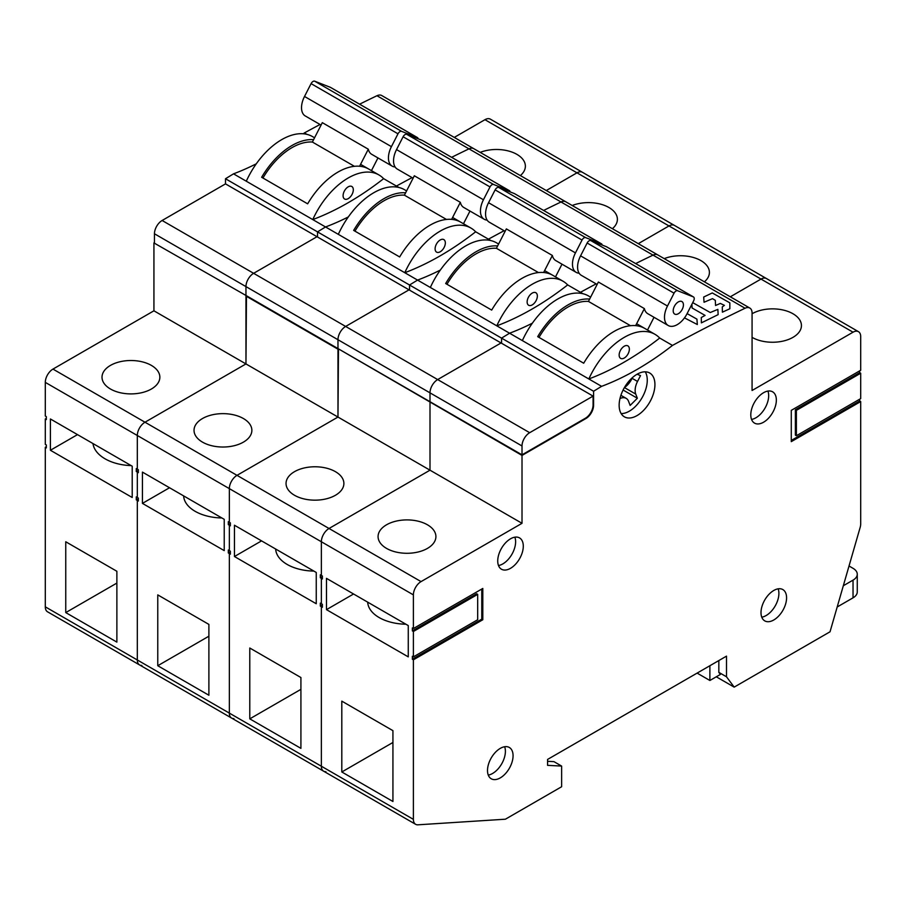 <?xml version="1.0" encoding="UTF-8"?>
<svg xmlns="http://www.w3.org/2000/svg" width="906" height="906" viewBox="0 0 906 906"><rect width="100%" height="100%" fill="white"/><g stroke="black" fill="none" stroke-linecap="round" stroke-linejoin="round"><path stroke-width="1.36" d="M359.603 104.19A1807.447 1043.531 -60 0 1 376.964 95.73L468.98 148.856A10.849 6.263 -60 0 1 473.759 148.663A10.849 6.263 120 0 0 468.98 148.856A1807.447 1043.531 120 0 0 451.618 157.316A1807.447 1043.531 -60 0 1 468.98 148.856L561.007 201.981A1807.447 1043.531 120 0 0 543.645 210.441A1807.447 1043.531 -60 0 1 561.007 201.981A10.849 6.263 -60 0 1 565.774 201.789A10.849 6.263 120 0 0 561.007 201.981L653.022 255.118A1807.447 1043.531 120 0 0 635.661 263.578A1807.447 1043.531 -60 0 1 653.022 255.118A10.849 6.263 -60 0 1 657.801 254.914A10.849 6.263 120 0 0 653.022 255.118L745.049 308.244A10.849 6.263 120 0 1 749.817 308.051A10.849 6.263 120 0 1 752.071 313.012L752.071 390.497L853.033 332.196A10.849 6.263 120 0 1 858.458 331.664A10.849 6.263 120 0 1 860.7 336.624L860.7 370.271L791.278 410.361L791.278 441.641L860.7 401.562L860.7 523.827A10.849 6.263 120 0 1 860.156 527.428L830.032 631.788L734.177 687.122L726.499 676.793L726.499 656.137L547.575 759.432L547.575 765.343L561.629 766.08L561.629 786.736L505.401 819.205L417.938 824.811A10.849 6.263 120 0 1 415.627 824.313A10.849 6.263 120 0 1 413.385 819.352L413.385 659.817L482.807 619.738L482.807 588.447L413.385 628.538L413.385 594.88A10.849 6.263 120 0 1 421.052 581.607L329.025 528.481A10.849 6.263 120 0 0 321.358 541.754A10.849 6.263 -60 0 1 329.025 528.481L237.01 475.344A10.849 6.263 120 0 0 229.343 488.628A10.849 6.263 -60 0 1 237.01 475.344L337.972 417.054L338.482 348.878L522.015 455.424L585.922 418.527A10.849 6.263 -60 0 0 593.589 405.254L593.589 391.256A1807.447 1043.531 120 0 1 601.595 386.341L522.366 340.599A61.449 35.481 -60 0 1 557.802 298.991A61.449 35.481 -60 0 1 588.526 295.945L590.621 297.157M413.385 819.352L321.358 766.227A10.849 6.263 120 0 0 323.612 771.187A10.849 6.263 -60 0 1 321.358 766.227L229.343 713.101A10.849 6.263 120 0 0 231.585 718.062A10.849 6.263 -60 0 1 229.343 713.101L137.316 659.976A10.849 6.263 120 0 0 139.569 664.936A10.849 6.263 -60 0 1 137.316 659.976L137.316 500.44L138.346 501.029L138.346 498.074L137.316 497.485L137.316 472.105L138.346 472.694L138.346 469.738L137.316 469.149L137.316 435.503A10.849 6.263 -60 0 1 144.994 422.219L245.956 363.929L245.956 296.047L337.972 349.172L337.972 417.054L245.956 363.929L246.466 295.752L153.929 242.921L246.466 295.752M454.268 137.406L484.948 119.694L576.975 172.82L546.284 190.532L576.975 172.82A10.849 6.263 -60 0 1 582.388 172.276A10.849 6.263 120 0 0 576.975 172.82L668.99 225.945A10.849 6.263 -60 0 1 674.415 225.413A10.849 6.263 120 0 0 668.99 225.945L761.006 279.071A10.849 6.263 -60 0 1 766.431 278.538A10.849 6.263 120 0 0 761.006 279.071L853.033 332.196M522.366 340.599L509.58 333.215A1807.447 1043.531 120 0 0 501.562 338.131L501.562 343.272L501.562 338.131A1807.447 1043.531 -60 0 1 509.58 333.215A289.195 166.964 120 0 0 532.354 323.193A289.195 166.964 -60 0 1 509.58 333.215L417.564 280.09A1807.447 1043.531 120 0 0 409.546 285.005L409.546 290.135L409.546 285.005A1807.447 1043.531 -60 0 1 417.564 280.09A289.195 166.964 120 0 0 440.327 270.067A289.195 166.964 -60 0 1 417.564 280.09L325.537 226.964A289.195 166.964 120 0 0 348.312 216.942A289.195 166.964 -60 0 1 325.537 226.964A1807.447 1043.531 120 0 0 317.53 231.879L317.53 237.01L317.53 231.879A1807.447 1043.531 -60 0 1 325.537 226.964L312.763 219.58A289.195 166.964 120 0 0 348.198 202.695A289.195 166.964 120 0 0 383.634 178.663L396.42 186.047A289.195 166.964 -60 0 1 395.31 186.908A289.195 166.964 120 0 0 396.42 186.047A1807.447 1043.531 -60 0 1 412.071 177.621A1807.447 1043.531 120 0 0 396.42 186.047L398.9 187.474M415.627 824.313L47.542 611.81A10.849 6.263 -60 0 1 45.3 606.839L137.316 659.976L137.316 500.44L138.346 499.852L137.316 500.44L136.296 499.852L136.296 496.896L137.316 497.485L137.316 472.105L138.346 471.516L137.316 472.105L136.296 471.516L136.296 468.561L137.316 469.149L137.316 435.503L413.385 594.88M229.343 713.101L229.343 553.566L228.323 552.977L228.323 550.021L229.343 550.61L229.343 525.231L228.323 524.642L228.323 521.686L229.343 522.275L229.343 488.628L229.343 522.275L230.362 522.864L230.362 525.82L229.343 525.231L230.362 524.642L229.343 525.231L229.343 550.61L230.362 551.199L230.362 554.155L229.343 553.566L230.362 552.977L229.343 553.566L229.343 713.101M490.927 240.6L488.436 239.173A1807.447 1043.531 -60 0 1 504.087 230.747A1807.447 1043.531 120 0 0 488.436 239.173A289.195 166.964 -60 0 1 487.337 240.033A289.195 166.964 120 0 0 488.436 239.173L475.661 231.789A61.449 35.481 120 0 0 470.95 228.063A61.449 35.481 120 0 0 440.214 231.109A61.449 35.481 120 0 0 404.778 272.717A289.195 166.964 120 0 0 440.214 255.82A289.195 166.964 120 0 0 475.661 231.789M638.3 243.657L668.99 225.945L638.3 243.657M231.585 718.062A10.849 6.263 120 0 0 233.895 718.56M157.769 594.891L157.769 665.729L208.89 695.242L208.89 624.404L157.769 594.891M208.89 541.788L224.224 550.61L224.224 519.331L142.435 472.105L142.435 503.385L208.89 541.788M230.362 551.799L228.323 552.977M230.362 523.464L228.323 524.642M157.769 665.729L208.89 636.205M169.524 487.745L142.435 503.385M202.502 442.139A28.924 16.693 180 0 1 194.031 430.339A28.924 16.693 180 0 1 202.502 418.527A28.924 16.693 180 0 1 243.397 418.527A28.924 16.693 180 0 1 251.868 430.339A28.924 16.693 180 0 1 243.397 442.139A28.924 16.693 180 0 1 202.502 442.139M256.296 163.805A289.195 166.964 120 0 1 233.522 173.839A1807.447 1043.531 -60 0 0 225.503 178.754L593.589 391.256M440.214 251.766A7.225 4.179 -60 0 1 436.601 252.128A7.225 4.179 -60 0 1 435.492 246.33A7.225 4.179 -60 0 1 440.214 239.965A7.225 4.179 -60 0 1 443.838 239.603A7.225 4.179 -60 0 1 444.948 245.401A7.225 4.179 -60 0 1 440.214 251.766M338.323 234.348A61.449 35.481 -60 0 1 373.759 192.74A61.449 35.481 -60 0 1 404.484 189.694L406.579 190.906M405.605 192.808A61.449 35.481 120 0 0 383.985 198.641A61.449 35.481 120 0 0 353.657 230.396L399.671 256.953A61.449 35.481 -60 0 1 429.999 225.209A61.449 35.481 -60 0 1 460.327 221.936M572.207 205.503A28.924 16.693 180 0 1 608.923 207.497A28.924 16.693 180 0 1 617.394 219.309A28.924 16.693 180 0 1 612.388 228.697M221.868 517.96A39.309 22.695 180 0 1 195.152 511.324A39.309 22.695 180 0 1 183.646 495.899M510.157 191.913A3.613 2.084 120 0 0 509.444 190.702A3.613 2.084 120 0 0 509.274 190.622L493.611 184.484A3.613 2.084 120 0 0 490.01 186.93L483.442 199.773A18.075 10.43 120 0 0 484.189 219.252L463.747 207.451A18.075 10.43 -60 0 1 460.339 202.332L414.325 175.775L404.404 195.164A58.845 33.975 -60 0 0 354.959 231.143M463.476 223.748L469.976 211.053M460.339 202.332L451.618 219.377M446.454 219.445L404.404 195.164M484.189 219.252A18.075 10.43 120 0 0 487.122 220.09M413.079 178.199L397.292 169.082A18.075 10.43 -60 0 1 396.534 149.592L403.102 136.761A3.613 2.084 -60 0 1 406.703 134.315L422.377 140.441A3.613 2.084 -60 0 1 422.536 140.521A3.613 2.084 -60 0 1 422.683 140.634M154.45 233.771L245.956 286.602A10.849 6.263 -60 0 1 253.623 273.318L162.117 220.486A10.849 6.263 -60 0 0 154.45 233.771L154.45 242.615M225.503 178.754L225.503 183.884L409.036 289.841L345.639 326.443A10.849 6.263 120 0 0 337.972 339.727L337.972 348.584L522.015 454.835L585.412 418.232A10.849 6.263 120 0 0 593.079 404.959L593.079 396.103L529.682 432.694A10.849 6.263 120 0 0 522.015 445.979L522.015 454.835M317.009 236.715L253.623 273.318L345.639 326.443A10.849 6.263 -60 0 0 337.972 339.727L337.972 348.584L245.956 295.458L245.956 286.602L429.999 392.853L429.999 401.709L429.999 392.853A10.849 6.263 -60 0 1 437.666 379.569A10.849 6.263 120 0 0 429.999 392.853L522.015 445.979M45.3 606.839L45.3 447.315L46.319 447.904L46.319 444.948L45.3 444.359L45.3 418.98L46.319 419.569L46.319 416.613L45.3 416.024L45.3 382.377L137.316 435.503A10.849 6.263 120 0 1 144.994 422.219L237.01 475.344L337.972 417.054L429.999 470.18L429.999 402.298L429.999 470.18L329.025 528.481L429.999 470.18L522.015 523.306L522.015 455.424M321.358 766.227L321.358 606.692L320.339 606.103L320.339 603.147L321.358 603.736L321.358 578.356L320.339 577.768L320.339 574.812L321.358 575.401L321.358 541.754L321.358 575.401L322.377 576.001L322.377 578.945L321.358 578.356L322.377 577.768L321.358 578.356L321.358 603.736L322.377 604.336L322.377 607.28L321.358 606.692L322.377 606.103L321.358 606.692L321.358 766.227M582.943 293.725L580.463 292.298A1807.447 1043.531 -60 0 1 596.114 283.872A1807.447 1043.531 120 0 0 580.463 292.298A289.195 166.964 -60 0 1 579.353 293.159A289.195 166.964 120 0 0 580.463 292.298L567.677 284.914A61.449 35.481 120 0 0 562.966 281.188A61.449 35.481 120 0 0 532.241 284.235A61.449 35.481 120 0 0 496.794 325.843A289.195 166.964 120 0 0 532.241 308.957A289.195 166.964 120 0 0 567.677 284.914M730.327 296.794L761.006 279.071L730.327 296.794M323.612 771.187A10.849 6.263 120 0 0 325.911 771.686M249.784 648.017L249.784 718.854L300.917 748.367L300.917 677.529L249.784 648.017M300.917 594.914L316.251 603.736L316.251 572.456L234.45 525.231L234.45 556.522L300.917 594.914M322.377 604.925L320.339 606.103M322.377 576.59L320.339 577.768M249.784 718.854L300.917 689.341M261.551 540.871L234.45 556.522M294.518 495.276A28.924 16.693 180 0 1 286.047 483.464A28.924 16.693 180 0 1 294.518 471.664A28.924 16.693 180 0 1 335.424 471.664A28.924 16.693 180 0 1 343.884 483.464A28.924 16.693 180 0 1 335.424 495.276A28.924 16.693 180 0 1 294.518 495.276M532.241 304.892A7.225 4.179 -60 0 1 528.628 305.254A7.225 4.179 -60 0 1 527.519 299.467A7.225 4.179 -60 0 1 532.241 293.091A7.225 4.179 -60 0 1 535.854 292.729A7.225 4.179 -60 0 1 536.964 298.527A7.225 4.179 -60 0 1 532.241 304.892M430.339 287.474A61.449 35.481 -60 0 1 465.786 245.866A61.449 35.481 -60 0 1 496.511 242.819L498.606 244.031M497.62 245.934A61.449 35.481 120 0 0 476.001 251.766A61.449 35.481 120 0 0 445.673 283.521L491.686 310.09A61.449 35.481 -60 0 1 522.015 278.335A61.449 35.481 -60 0 1 552.343 275.062M664.223 258.629A28.924 16.693 180 0 1 700.938 260.622A28.924 16.693 180 0 1 709.409 272.434A28.924 16.693 180 0 1 704.404 281.823M313.884 571.086A39.309 22.695 180 0 1 287.168 564.449A39.309 22.695 180 0 1 275.673 549.025M602.184 245.05A3.613 2.084 120 0 0 601.459 243.827A3.613 2.084 120 0 0 601.301 243.748L585.638 237.621A3.613 2.084 120 0 0 582.037 240.056L575.457 252.899A18.075 10.43 120 0 0 576.216 272.389L555.763 260.577A18.075 10.43 -60 0 1 552.354 255.458L506.352 228.901L496.42 248.289A58.845 33.975 -60 0 0 446.975 284.269M555.491 276.885L562.003 264.178M552.354 255.458L543.634 272.502M538.47 272.57L496.42 248.289M576.216 272.389A18.075 10.43 120 0 0 579.138 273.216M505.106 231.324L489.308 222.208A18.075 10.43 -60 0 1 488.549 202.718L495.129 189.886A3.613 2.084 -60 0 1 498.73 187.44L514.393 193.578A3.613 2.084 -60 0 1 514.551 193.657A3.613 2.084 -60 0 1 514.71 193.759M593.079 396.103L501.052 342.966L437.666 379.569L345.639 326.443L409.036 289.841L501.052 342.966L437.666 379.569L529.682 432.694M421.052 581.607L522.015 523.306M745.049 308.244A1807.447 1043.531 120 0 0 672.478 345.424A289.195 166.964 -60 0 1 637.043 369.455A289.195 166.964 -60 0 1 601.595 386.341M773.792 590.463A18.075 10.43 -60 0 1 782.829 589.568A18.075 10.43 -60 0 1 785.604 604.053A18.075 10.43 -60 0 1 773.792 619.976A18.075 10.43 -60 0 1 764.755 620.87A18.075 10.43 -60 0 1 761.98 606.386A18.075 10.43 -60 0 1 773.792 590.463M500.293 748.367A18.075 10.43 -60 0 1 509.331 747.473A18.075 10.43 -60 0 1 512.094 761.957A18.075 10.43 -60 0 1 500.293 777.88A18.075 10.43 -60 0 1 491.256 778.775A18.075 10.43 -60 0 1 488.481 764.29A18.075 10.43 -60 0 1 500.293 748.367M510.508 538.81A18.075 10.43 -60 0 1 519.546 537.915A18.075 10.43 -60 0 1 522.32 552.4A18.075 10.43 -60 0 1 510.508 568.322A18.075 10.43 -60 0 1 501.471 569.217A18.075 10.43 -60 0 1 498.708 554.732A18.075 10.43 -60 0 1 510.508 538.81M763.565 392.706A18.075 10.43 -60 0 1 772.603 391.811A18.075 10.43 -60 0 1 775.377 406.296A18.075 10.43 -60 0 1 763.565 422.219A18.075 10.43 -60 0 1 754.528 423.113A18.075 10.43 -60 0 1 751.765 408.629A18.075 10.43 -60 0 1 763.565 392.706M637.043 374.257A25.3 14.609 -60 0 1 649.693 373A25.3 14.609 -60 0 1 653.566 393.283A25.3 14.609 -60 0 1 637.043 415.582A25.3 14.609 -60 0 1 624.393 416.828A25.3 14.609 -60 0 1 620.508 396.556A25.3 14.609 -60 0 1 637.043 374.257M413.385 628.538L412.355 627.937L412.355 630.893L413.385 631.482L413.385 656.873L412.355 656.272L412.355 659.228L413.385 659.817M341.811 701.142L341.811 771.98L392.932 801.493L392.932 730.655L341.811 701.142M392.932 648.039L408.266 656.873L408.266 625.582L326.477 578.356L326.477 609.647L392.932 648.039M482.807 619.738L481.777 619.149L412.355 659.228M481.777 589.036L481.777 619.149M413.385 656.873L477.689 619.738L477.689 594.359L476.669 593.758L412.355 630.893M477.689 594.359L413.385 631.482M341.811 771.98L392.932 742.467M353.567 593.996L326.477 609.647M386.545 548.402A28.924 16.693 180 0 1 378.074 536.59A28.924 16.693 180 0 1 386.545 524.789A28.924 16.693 180 0 1 427.439 524.789A28.924 16.693 180 0 1 435.911 536.59A28.924 16.693 180 0 1 427.439 548.402A28.924 16.693 180 0 1 386.545 548.402M624.257 362.083A289.195 166.964 120 0 0 659.704 338.04A61.449 35.481 120 0 0 654.981 334.325A61.449 35.481 120 0 0 624.257 337.36A61.449 35.481 120 0 0 588.821 378.968A289.195 166.964 120 0 0 624.257 362.083M672.478 345.424L659.704 338.04M624.257 358.029A7.225 4.179 -60 0 1 620.644 358.38A7.225 4.179 -60 0 1 619.534 352.593A7.225 4.179 -60 0 1 624.257 346.217A7.225 4.179 -60 0 1 627.869 345.865A7.225 4.179 -60 0 1 628.979 351.653A7.225 4.179 -60 0 1 624.257 358.029M589.647 299.071A61.449 35.481 120 0 0 568.028 304.892A61.449 35.481 120 0 0 537.7 336.647L583.702 363.215A61.449 35.481 -60 0 1 614.03 331.46A61.449 35.481 -60 0 1 644.359 328.199M752.071 313.748A28.924 16.693 180 0 1 792.965 313.748A28.924 16.693 180 0 1 801.436 325.56A28.924 16.693 180 0 1 792.965 337.36A28.924 16.693 180 0 1 752.071 337.36M860.7 401.562L859.681 400.973L859.681 399.195M860.7 373.227L860.7 398.606L796.385 435.741L796.385 410.361L860.7 373.227L859.681 372.638L859.681 370.871M547.575 761.312L553.962 761.652L561.629 766.08M726.499 676.793L718.832 672.365L718.832 660.565M734.177 687.122L716.284 676.793M697.11 673.101L709.885 680.485L720.372 674.438L718.832 672.365M791.278 440.463L859.681 400.973M796.385 435.741L795.366 435.152L795.366 409.761L859.681 372.638M796.385 410.361L795.366 409.761M761.776 617.179A18.075 10.43 120 0 0 766.125 615.548A18.075 10.43 120 0 0 778.141 588.832M488.266 775.083A18.075 10.43 120 0 0 492.615 773.452A18.075 10.43 120 0 0 504.642 746.737M498.493 565.525A18.075 10.43 120 0 0 502.841 563.894A18.075 10.43 120 0 0 514.857 537.179M751.55 419.421A18.075 10.43 120 0 0 755.898 417.791A18.075 10.43 120 0 0 767.914 391.075M405.899 624.211A39.309 22.695 180 0 1 379.195 617.575A39.309 22.695 180 0 1 367.689 602.15M637.065 374.246L640.519 375.594L637.53 381.449A14.462 8.347 120 0 0 635.752 394.099L637.348 398.244L630.146 405.435L628.549 401.29A14.462 8.347 120 0 0 626.171 398.357A14.462 8.347 120 0 0 625.514 398.04A14.462 8.347 120 0 0 620.712 398.221L619.987 398.493M637.348 398.244L623.102 390.022M668.232 325.514A18.075 10.43 120 0 0 687.065 313.691L693.634 300.849A3.613 2.084 120 0 0 693.486 296.953A3.613 2.084 120 0 0 693.317 296.874L677.654 290.747A3.613 2.084 120 0 0 674.053 293.182L667.484 306.024A18.075 10.43 120 0 0 668.232 325.514L647.79 313.703A18.075 10.43 -60 0 1 644.381 308.595L598.368 282.026L588.436 301.415A58.845 33.975 -60 0 0 539.002 337.406M647.518 330.01L654.019 317.304M644.381 308.595L635.65 325.628M630.485 325.696L588.436 301.415M597.122 284.45L581.324 275.333A18.075 10.43 -60 0 1 580.576 255.843L587.145 243.012A3.613 2.084 -60 0 1 590.746 240.566L606.408 246.704A3.613 2.084 -60 0 1 606.578 246.783A3.613 2.084 -60 0 1 606.726 246.885M682.229 309.365A7.225 4.179 -60 0 1 675.027 314.246A7.225 4.179 -60 0 1 674.698 314.088A7.225 4.179 -60 0 1 674.392 306.296A7.225 4.179 -60 0 1 681.595 301.415A7.225 4.179 -60 0 1 681.924 301.573A7.225 4.179 -60 0 1 682.229 309.365M621.154 413.589A25.3 14.609 120 0 0 642.026 397.791A25.3 14.609 120 0 0 645.265 371.822M624.449 387.496A14.462 8.347 120 0 0 631.652 379.15L632.445 377.609M843.316 585.74L853.033 580.134A14.462 8.347 0 0 0 857.269 574.223L857.269 591.935A14.462 8.347 180 0 1 853.033 597.835L837.189 606.986M849.013 566.001L853.033 568.322A14.462 8.347 0 0 1 857.269 574.223M709.885 680.485L709.885 665.729M45.3 382.377A10.849 6.263 -60 0 1 52.967 369.093L153.929 310.803L153.929 242.921M484.948 119.694A10.849 6.263 -60 0 1 490.373 119.15L858.458 331.664M376.964 95.73A10.849 6.263 -60 0 1 381.743 95.538L749.817 308.051M303.295 133.771A289.195 166.964 120 0 0 304.405 132.91A1807.447 1043.531 -60 0 1 320.056 124.484M45.3 447.315L46.319 446.715M52.967 369.093L144.994 422.219L245.956 363.929L153.929 310.803M139.569 664.936A10.849 6.263 120 0 0 141.88 665.434M65.753 541.765L65.753 612.592L116.874 642.116L116.874 571.278L65.753 541.765M116.874 488.662L132.208 497.485L132.208 466.205L50.408 418.98L50.408 450.259L116.874 488.662M45.3 418.98L46.319 418.379M138.346 498.662L136.296 499.852M138.346 470.327L136.296 471.516M65.753 612.592L116.874 583.079M77.508 434.62L50.408 450.259M110.475 389.014A28.924 16.693 180 0 1 102.016 377.213A28.924 16.693 180 0 1 110.475 365.401A28.924 16.693 180 0 1 151.381 365.401A28.924 16.693 180 0 1 159.852 377.213A28.924 16.693 180 0 1 151.381 389.014A28.924 16.693 180 0 1 110.475 389.014M383.634 178.663A61.449 35.481 120 0 0 378.923 174.937A61.449 35.481 120 0 0 348.198 177.984A61.449 35.481 120 0 0 312.763 219.58L246.296 181.211A61.449 35.481 -60 0 1 281.743 139.615A61.449 35.481 -60 0 1 312.468 136.568L314.563 137.78M233.522 173.839L246.296 181.211M348.198 198.641A7.225 4.179 -60 0 1 344.586 199.003A7.225 4.179 -60 0 1 343.476 193.204A7.225 4.179 -60 0 1 348.198 186.84A7.225 4.179 -60 0 1 351.811 186.477A7.225 4.179 -60 0 1 352.921 192.276A7.225 4.179 -60 0 1 348.198 198.641M313.589 139.683A61.449 35.481 120 0 0 291.97 145.515A61.449 35.481 120 0 0 261.641 177.27L307.644 203.827A61.449 35.481 -60 0 1 337.972 172.083A61.449 35.481 -60 0 1 368.3 168.81M304.405 132.91L306.885 134.348M480.18 152.378A28.924 16.693 180 0 1 516.907 154.371A28.924 16.693 180 0 1 525.378 166.172A28.924 16.693 180 0 1 520.361 175.571M418.142 138.788A3.613 2.084 120 0 0 417.428 137.576A3.613 2.084 120 0 0 417.258 137.497L401.596 131.359A3.613 2.084 120 0 0 397.994 133.805L391.426 146.647A18.075 10.43 120 0 0 392.173 166.126L371.72 154.326A18.075 10.43 -60 0 1 368.312 149.207L322.31 122.65L312.377 142.038A58.845 33.975 -60 0 0 262.944 178.018M371.46 170.622L377.961 157.927M368.312 149.207L359.591 166.251M354.427 166.319L312.377 142.038M392.173 166.126A18.075 10.43 120 0 0 395.095 166.964M321.064 125.073L305.265 115.957A18.075 10.43 -60 0 1 304.518 96.466L311.086 83.624A3.613 2.084 -60 0 1 314.688 81.189L330.35 87.316A3.613 2.084 -60 0 1 330.52 87.395A3.613 2.084 -60 0 1 330.667 87.497M131.166 465.593A39.309 23.25 -178.8 0 1 104.383 458.413A39.309 23.25 -178.8 0 1 92.99 443.555M225.503 183.884L162.117 220.486M691.924 304.201L692.082 307.983L705.072 315.413L701.289 317.519L701.38 322.864L718.141 314.631L717.858 309.376L710.259 312.525L692.728 302.638M684.483 317.881L697.326 324.529L696.929 319.139L687.11 313.612M729.851 308.742L729.84 302.853L712.275 292.944L703.702 297.032L704.03 302.253L712.512 298.663L715.321 300.339L715.547 305.492L720.338 303.419L724.404 305.356L722.297 306.874L722.399 312.174L729.851 308.742M483.442 199.773L396.534 149.592M493.611 184.484L406.703 134.315M422.377 140.441L509.274 190.622M403.102 136.761L490.01 186.93M575.457 252.899L488.549 202.718M585.638 237.621L498.73 187.44M514.393 193.578L601.301 243.748M495.129 189.886L582.037 240.056M624.415 387.564L635.752 394.099M667.484 306.024L580.576 255.843M677.654 290.747L590.746 240.566M606.408 246.704L693.317 296.874M587.145 243.012L674.053 293.182M620.134 397.893L620.712 398.221M637.53 381.449L632.082 378.312M853.033 580.134L853.033 597.835M391.426 146.647L304.518 96.466M401.596 131.359L314.688 81.189M330.35 87.316L417.258 137.497M311.086 83.624L397.994 133.805M470.95 228.063L452.592 217.463M509.444 190.702L422.536 140.521M562.966 281.188L544.608 270.6M601.459 243.827L514.551 193.657M654.981 334.325L636.635 323.725M693.486 296.953L606.578 246.783M626.171 398.357L620.904 395.31M378.923 174.937L360.565 164.337M417.428 137.576L330.52 87.395"/></g></svg>
